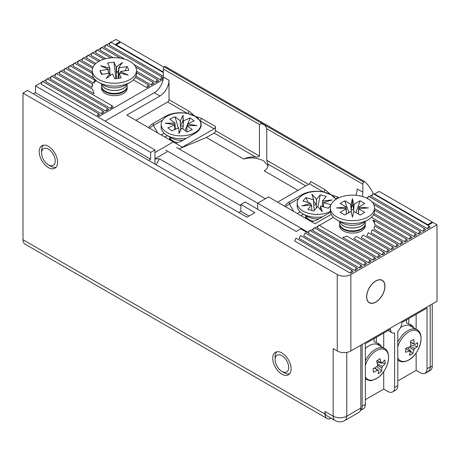<?xml version="1.0" encoding="UTF-8"?>
<svg xmlns="http://www.w3.org/2000/svg" width="460" height="460" viewBox="0 0 460 460"><rect width="100%" height="100%" fill="white"/><g stroke="black" fill="none" stroke-linecap="round" stroke-linejoin="round"><path stroke-width="0.69" d="M57.575 162.282A12.983 7.498 -120 0 0 51.905 149.212A12.983 7.498 -120 0 0 41.9 145.734A12.983 7.498 -120 0 0 39.209 151.679A12.983 7.498 -120 0 0 44.879 164.749A12.983 7.498 -120 0 0 54.884 168.228A12.983 7.498 -120 0 0 57.575 162.282M291.105 368.839A12.983 7.498 -120 0 0 285.436 355.775A12.983 7.498 -120 0 0 275.425 352.297A12.983 7.498 -120 0 0 272.74 358.236A12.983 7.498 -120 0 0 278.404 371.306A12.983 7.498 -120 0 0 288.414 374.785A12.983 7.498 -120 0 0 291.105 368.839M339.681 224.888A12.828 7.406 0 0 0 343.361 230.937L343.361 230.937A12.828 7.406 0 0 0 361.502 230.937A12.828 7.406 0 0 0 365.177 224.888M101.62 87.446A12.828 7.406 0 0 0 105.3 93.495L105.3 93.495A12.828 7.406 0 0 0 123.441 93.495A12.828 7.406 0 0 0 127.121 87.446M384.968 286.246A12.983 7.498 120 0 0 382.277 280.301A12.983 7.498 120 0 0 372.272 283.78A12.983 7.498 120 0 0 366.603 296.849A12.983 7.498 120 0 0 369.294 302.789A12.983 7.498 120 0 0 379.299 299.31A12.983 7.498 120 0 0 384.968 286.246M337.243 350.974L333.161 348.617L333.161 416.162L324.996 411.453L324.996 414.069L23 239.712L23 93.104L337.243 274.528L337.243 350.974A9.62 5.554 0 0 0 350.842 350.974L437 301.231L437 224.785L350.842 274.528A9.62 5.554 180 0 1 337.243 274.528M23 239.712A9.62 5.554 120 0 0 24.989 244.116L326.991 418.473A9.62 5.554 -60 0 1 324.996 414.069M309.068 231.363L307.084 232.507L300.736 228.844L296.205 231.46L245.191 202.009L240.885 204.499L254.938 212.612L247.003 217.195L27.537 90.482L23 93.104M148.603 160.385L150.644 159.206L35.472 92.707L33.43 93.886M35.472 92.707L35.472 85.905L42.159 82.041M163.984 67.16L120.721 42.182L116.184 44.798L163.334 72.025L115.506 44.407L120.037 41.791L115.954 39.433L110.969 42.314M110.176 42.774L106.432 44.93M105.639 45.39L101.901 47.552M101.108 48.007L97.365 50.169M96.571 50.629L92.834 52.785M92.04 53.245L88.297 55.401M87.504 55.861L83.76 58.023M82.967 58.477L79.229 60.639M78.436 61.099L74.692 63.256M73.899 63.716L70.161 65.878M69.368 66.332L65.625 68.494M64.831 68.954L61.088 71.11M60.294 71.57L56.557 73.732M55.764 74.186L52.02 76.349M51.227 76.808L47.483 78.965M46.69 79.425L42.953 81.581M331.223 418.301A9.62 5.554 -60 0 1 326.991 418.473M324.996 411.453A9.62 5.554 120 0 0 326.991 415.851L335.15 420.566A9.62 5.554 -60 0 1 333.161 416.162A9.62 5.554 0 0 0 346.765 416.162L346.765 352.372M373.744 194.028L374.198 193.763L428.386 225.049L432.917 222.433L437 224.785M310.259 230.678L313.605 228.746M314.795 228.056L318.142 226.13M319.332 225.44L333.414 217.31M366.654 198.116L368.017 197.328M369.207 196.644L372.554 194.712M350.399 273.217L353.119 271.647L351.756 270.336L295.981 238.136L294.624 241.017L350.399 273.217L351.756 270.336M354.924 270.601L357.644 269.031L356.287 267.72L354.924 270.601L299.149 238.401L300.512 235.52L356.287 267.72M359.461 267.984L362.181 266.415L360.818 265.104L359.461 267.984L303.686 235.784L305.043 232.904L360.818 265.104M363.992 265.362L366.718 263.793L365.355 262.487L363.992 265.362L308.223 233.162L309.58 230.282L365.355 262.487M368.529 262.746L371.249 261.176L369.892 259.865L368.529 262.746L312.754 230.546L314.117 227.665L369.892 259.865M373.066 260.13L375.785 258.56L374.423 257.249L373.066 260.13L317.291 227.93L318.648 225.049L374.423 257.249M377.597 257.514L380.316 255.938L378.959 254.633L377.597 257.514L342.757 237.394L347.001 236.181L378.959 254.633M382.133 254.892L384.853 253.322L383.49 252.011L382.133 254.892L353.964 238.631L356.385 236.365L383.49 252.011M386.664 252.275L389.39 250.706L388.027 249.395L386.664 252.275L361.272 237.613L363.107 235.008L388.027 249.395M391.201 249.659L393.921 248.084L392.564 246.778L391.201 249.659L366.884 235.618L368.305 232.771L392.564 246.778M395.738 247.037L398.458 245.467L397.095 244.162L395.738 247.037L371.157 232.846L372.174 229.77L397.095 244.162M400.269 244.421L402.989 242.851L401.632 241.54L374.526 225.894L374.014 229.264L400.269 244.421L401.632 241.54M404.806 241.805L407.525 240.235L406.163 238.924L404.806 241.805L374.773 224.463A22.442 12.96 180 0 0 372.686 220.116L374.21 220.472L374.773 224.463M409.337 239.183L412.062 237.613L410.699 236.308L409.337 239.183L371.45 217.31M413.873 236.566L416.593 234.997L415.236 233.686L413.873 236.566L374.026 213.561M418.41 233.95L421.13 232.38L419.767 231.069L418.41 233.95L374.555 208.633M422.941 231.334L425.661 229.758L424.304 228.453L422.941 231.334L371.956 201.894M427.478 228.712L430.198 227.142L428.841 225.831L373.066 193.631L371.703 196.512L427.478 228.712L428.841 225.831M163.334 72.548L110.515 42.05L109.158 44.93L163.334 76.21M133.894 64.452L160.396 79.752L161.753 76.872L105.984 44.672L104.621 47.552L124.769 59.185M160.396 79.752L163.116 78.183L161.753 76.872M120.25 58.144L101.447 47.288L100.084 50.169L113.137 57.701M136.493 71.185L155.859 82.369L158.579 80.799L157.222 79.488L135.7 67.062M110.693 57.862L96.91 49.904L95.553 52.785L105.771 58.69M135.964 76.118L151.328 84.985L154.048 83.415L152.685 82.11L136.493 72.76M103.931 59.196L92.379 52.526L91.017 55.401L100.148 60.674M133.388 79.867L146.792 87.607L149.511 86.031L148.155 84.726L135.372 77.349M92.552 68.333L78.775 60.381L77.412 63.256L92.247 71.823M92.247 73.393L74.238 62.997L72.881 65.878L93.708 77.901M68.344 68.494L93.742 83.156A22.442 12.96 180 0 1 95.645 81.115L94.628 80L69.707 65.613L68.344 68.494M63.808 71.11L91.977 87.371A22.442 12.96 180 0 1 92.788 84.703L92.276 83.881L65.17 68.229L63.808 71.11M59.277 73.732L94.116 93.846L92.592 89.297L60.634 70.851L59.277 73.732M54.74 76.349L110.515 108.548L113.235 106.979L111.878 105.668L56.103 73.468L54.74 76.349M50.209 78.965L105.984 111.165L108.704 109.595L107.341 108.284L51.566 76.084L50.209 78.965M45.672 81.581L101.447 113.787L104.167 112.211L102.81 110.906L47.035 78.706L45.672 81.581M98.727 61.427L87.843 55.142L86.486 58.023L95.876 63.445M94.863 64.429L83.306 57.759L81.949 60.639L93.046 67.051M96.91 116.403L99.63 114.833L98.273 113.522L42.498 81.322L41.136 84.203L96.91 116.403L98.273 113.522M163.099 79.499L98.043 117.058L154.957 149.914L150.644 152.398L35.472 85.905M120.037 41.791L120.037 42.573M360.818 408.049A9.62 5.554 60 0 1 358.829 412.447L344.77 420.566A9.62 5.554 -120 0 0 346.765 416.162L360.818 408.049L360.818 345.213M154.957 164.047L154.957 149.914M249.044 216.016L240.885 211.307L240.885 204.499M374.21 220.472L406.163 238.924M373.434 214.791L410.699 236.308M374.555 210.203L415.236 233.686M373.761 204.505L419.767 231.069M424.304 228.453L368.529 196.253L367.454 198.524M155.859 82.369L157.222 79.488M151.328 84.985L152.685 82.11M146.792 87.607L148.155 84.726M93.742 83.156L94.628 80M91.977 87.371L92.276 83.881M110.515 108.548L111.878 105.668M105.984 111.165L107.341 108.284M101.447 113.787L102.81 110.906M150.644 152.398L150.644 159.206M240.885 211.307L238.843 212.48M55.194 161.052A9.62 5.554 60 0 1 48.392 164.835A9.62 5.554 60 0 1 41.59 153.053A9.62 5.554 60 0 1 41.59 152.91A9.62 5.554 60 0 1 48.518 149.201A9.62 5.554 60 0 1 55.194 161.052M43.407 145.199A12.828 7.406 -120 0 0 41.596 150.248A12.828 7.406 -120 0 0 41.59 150.437A12.828 7.406 -120 0 0 41.596 150.627M48.392 164.835L50.657 166.146A12.828 7.406 -120 0 0 56.103 167.193M288.644 366.246A9.62 5.554 60 0 1 281.922 371.392A9.62 5.554 60 0 1 275.195 360.835A9.62 5.554 60 0 1 275.12 359.616A9.62 5.554 60 0 1 281.411 355.413A9.62 5.554 60 0 1 288.644 366.246M281.922 371.392L284.188 372.703A12.828 7.406 -120 0 0 289.627 373.75M276.931 351.756A12.828 7.406 -120 0 0 275.12 356.994L275.12 359.616M305.865 216.487A11.54 6.664 0 0 0 305.52 218.264M169.832 137.948A11.54 6.664 0 0 0 169.487 139.725M176.554 147.464L265.362 198.737M165.795 150.196L257.652 203.228M240.885 205.804L159.488 158.815L154.957 158.907M378.488 279.99A12.828 7.406 -60 0 1 382.197 280.439A12.828 7.406 -60 0 1 383.542 292.485A12.828 7.406 -60 0 1 373.083 303.1A12.828 7.406 -60 0 1 369.374 302.651A12.828 7.406 -60 0 1 368.023 290.605A12.828 7.406 -60 0 1 378.488 279.99M360.421 410.469A9.62 5.554 -120 0 0 362.181 406.214L362.181 344.431M427.024 368.776A9.62 5.554 60 0 1 425.034 373.181L428.208 371.346A9.62 5.554 -120 0 0 430.198 366.942L427.024 368.776L427.024 308.039L401.856 322.569A8.015 4.629 -60 0 1 397.779 331.206L397.779 385.664L394.605 387.498A9.62 5.554 60 0 1 392.61 391.897A9.62 5.554 60 0 1 387.803 391.42L383.721 389.068L365.355 399.671M430.198 366.942L430.198 305.158M360.416 410.487L363.365 408.785A9.62 5.554 -120 0 0 365.355 404.38L365.355 343.643L390.523 329.113A8.015 4.629 -60 0 0 392.179 332.781L388.171 330.47M394.605 387.498L394.605 333.04A8.015 4.629 -60 0 1 392.179 332.781M425.034 373.181A9.62 5.554 60 0 1 420.221 372.703L416.139 370.346L397.779 380.949M392.61 391.897L395.784 390.068A9.62 5.554 -120 0 0 397.779 385.664M383.721 389.068L383.721 371.599M383.721 348.07L383.721 333.04M416.139 370.346L416.139 352.923M416.139 329.297L416.139 314.324M381.507 346.788A19.239 11.109 120 0 0 378.695 343.683A19.239 11.109 120 0 0 376.326 342.872L376.326 337.306M413.971 328.043A19.239 11.109 120 0 0 411.159 324.944A19.239 11.109 120 0 0 408.796 324.127L408.796 318.561M376.326 342.872L374.06 341.561L374.06 338.617M379.235 345.483A19.239 11.109 120 0 0 377.493 343.148M408.796 324.127L406.531 322.816L406.531 319.872M411.706 326.738A19.239 11.109 120 0 0 409.958 324.403M178.98 148.867L206.413 137.482L243.829 159.085A14.427 8.332 180 0 1 255.611 156.986L214.118 133.032A1.926 1.11 120 0 0 215.481 130.674L215.481 126.488A1.926 1.11 -60 0 1 214.118 128.846L182.379 147.171L173.311 141.933L154.957 152.53M105.075 121.112L154.267 92.713A12.828 7.406 120 0 0 163.334 77.01L163.334 69.017L259.434 124.499L259.434 156.055C258.629 156.923 257.358 157.239 255.611 156.986M259.434 124.499C260.653 123.521 262.102 123.59 263.77 124.717C265.288 125.43 266.282 126.77 266.748 128.725L362.854 184.207L362.854 192.199A12.828 7.406 -60 0 1 362.21 196.443M243.829 159.085C250.596 157.119 257.243 157.734 263.77 160.925L267.961 165.824M364.676 181.631L165.318 66.539A1.282 0.742 120 0 0 165.243 66.481A1.282 0.742 120 0 0 164.174 66.913L363.693 182.102A1.282 0.742 -60 0 1 364.763 181.671A1.282 0.742 -60 0 1 364.837 181.729A87.854 50.721 -60 0 1 373.238 193.735M163.334 69.017A2.242 1.294 -60 0 1 164.174 66.913M363.693 182.102A2.242 1.294 120 0 0 362.854 184.207M215.481 126.488L201.261 118.277L195.074 116.276L188.893 111.136L169.004 99.653L169.004 80.281A12.828 7.406 -60 0 1 159.93 95.99L126.834 115.098L173.311 141.933M154.957 158.815L166.963 151.88M300.955 215.631L303.456 214.182M164.921 137.091L167.423 135.642M307.757 232.122L257.652 203.193L268.536 196.909L315.014 223.744L331.211 214.394M355.804 195.276A12.828 7.406 120 0 0 357.184 188.928L362.854 192.199M308.436 184.345L266.748 160.275L266.748 128.725M338.951 197.771L337.295 196.817L331.108 194.816L324.927 189.675A1.926 1.11 -60 0 1 323.564 192.033L331.108 194.816L335.932 199.174A20.844 12.035 180 0 1 336.03 199.329M266.748 160.275L267.852 164.053A14.427 8.332 180 0 1 267.996 165.232A14.427 8.332 180 0 1 264.218 170.855L298.011 190.365M169.004 99.653A1.926 1.11 -60 0 1 167.641 102.011L135.901 120.336M206.413 137.482L214.118 133.032M300.196 211.882L297.327 213.532M161.293 134.998L164.157 133.343M257.652 203.193L257.652 209.202M324.927 189.675L310.707 181.464A1.926 1.11 -60 0 1 309.344 183.822L277.604 202.147M337.295 196.817A1.926 1.11 -60 0 1 335.932 199.174L336.11 199.278M188.893 111.136A1.926 1.11 -60 0 1 187.53 113.493L195.074 116.276L199.899 120.635A20.844 12.035 180 0 1 201.181 124.786A20.844 12.035 180 0 1 195.074 133.296L182.833 140.363A20.844 12.035 180 0 1 175.381 143.129M201.261 118.277A1.926 1.11 -60 0 1 199.899 120.635L214.118 128.846M148.568 127.65A20.844 12.035 180 0 1 153.358 123.343L165.6 116.276A20.844 12.035 180 0 1 187.53 113.493L167.641 102.011M153.358 123.343L153.358 125.442A20.844 12.035 -0 0 0 149.695 128.3M285.729 206.839A20.844 12.035 180 0 1 289.392 203.981L298.609 198.657M157.665 132.9L153.358 125.442L162.576 120.117M200.905 124.942A20.844 12.035 180 0 1 201.1 125.833M284.602 206.189A20.844 12.035 180 0 1 289.392 201.882L301.634 194.816A20.844 12.035 180 0 1 323.564 192.033L309.344 183.822M330.447 212.215L318.866 218.902A20.844 12.035 180 0 1 311.414 221.668M426.638 372.255A9.62 5.554 60 0 1 425.713 373.048A9.62 5.554 60 0 1 424.327 373.48M432.239 222.036L379.184 191.406L374.653 194.028L427.702 224.658L432.239 222.036L432.239 222.824M425.713 373.048L430.244 370.432A9.62 5.554 -120 0 0 432.239 366.028L430.192 367.206M432.239 303.979L432.239 366.028M192.481 115.006A19.878 11.477 -0 0 0 168.855 115.316A19.878 11.477 -0 0 0 161.149 124.39A19.878 11.477 -0 0 0 172.276 134.694A19.878 11.477 -0 0 0 193.2 133.463A19.878 11.477 -0 0 0 200.905 124.39A19.878 11.477 -0 0 0 197.277 117.771M174.754 129.605L174.501 124.896A6.584 3.801 -0 0 1 174.472 124.735L165.123 123.222L174.829 123.107A6.584 3.801 -0 0 1 174.927 122.958L169.774 119.117L175.001 116.782L180.153 120.623L180.711 130.065M174.927 122.958L175.248 128.432A6.135 3.542 -0 0 0 174.892 129.542M175.248 128.432L175.306 129.358M174.501 124.896L167.854 127.868L171.896 130.881L178.549 127.909A6.584 3.801 -0 0 0 178.808 127.966L179.009 133.572L181.631 128.173A6.584 3.801 -0 0 0 181.901 128.156L187.053 131.997L192.28 129.657L187.128 125.821L186.806 130.818A6.135 3.542 -0 0 0 186.933 130.588M178.986 132.963A6.135 3.542 -0 0 0 179.273 133.02M187.415 125.666L187.553 123.884A6.584 3.801 -0 0 1 187.582 124.039L187.439 125.666M186.806 130.818L186.743 131.761M187.829 123.757L190.158 117.892L183.505 120.865A6.584 3.801 -0 0 0 183.247 120.807L183.045 115.207L180.423 120.6A6.584 3.801 -0 0 0 180.153 120.623M180.423 120.6L180.343 123.953M183.505 120.865L183.091 126.287A6.135 3.542 -0 0 0 180.475 126.097M183.091 126.287L182.89 128.886M190.158 117.892L194.2 120.905L187.553 123.884M187.496 124.591L185.127 130.559M175.001 116.782L178.284 128.024M178.882 130.053L179.572 132.411M187.128 125.821A6.584 3.801 -0 0 0 187.226 125.672L196.932 125.551L187.582 124.039M161.149 124.39L161.149 127.265A19.878 11.477 -0 0 0 166.968 135.384A19.878 11.477 -0 0 0 186.363 138.322M169.803 137.023L169.803 137.488A11.224 6.48 -0 0 0 171.436 140.852M183.258 124.165L183.247 120.807M175.122 126.287L174.829 123.107M169.838 138A11.224 6.48 -0 0 0 169.803 138.512A11.224 6.48 -0 0 0 170.148 140.11M183.258 126.212L183.045 120.439L180.343 126M183.045 120.439L183.045 115.207M175.122 128.34L174.754 128.34M305.877 216.539A11.224 6.48 -0 0 0 305.842 217.051A11.224 6.48 -0 0 0 306.188 218.649M305.842 215.556L305.842 216.027A11.224 6.48 -0 0 0 307.47 219.391M328.515 193.545A19.878 11.477 -0 0 0 325.824 192.625A19.878 11.477 -0 0 0 297.183 202.929L297.183 205.804A19.878 11.477 -0 0 0 303.008 213.923A19.878 11.477 -0 0 0 308.298 216.108A19.878 11.477 -0 0 0 322.397 216.861M297.183 202.929A19.878 11.477 -0 0 0 308.298 213.227A19.878 11.477 -0 0 0 330.337 211.468M311.846 210.519L311.587 205.039L307.878 209.398L313.806 211.077L317.515 206.718A6.584 3.801 -0 0 0 317.791 206.707L322.241 211.686L320.488 206.172A6.584 3.801 -0 0 0 320.718 206.086L328.267 208.23L330.78 205.281M320.488 206.172L320.43 209.662M322.397 204.165L322.535 200.819A6.584 3.801 -0 0 1 322.684 200.951L322.299 206.534M322.581 206.615A6.135 3.542 -0 0 0 322.305 206.321M313.691 203.032L313.409 199.767A6.584 3.801 -0 0 1 313.639 199.68L313.691 205.085L314.358 210.433M317.86 206.781L320.315 194.775L316.606 199.134L316.376 204.642A6.135 3.542 -0 0 0 313.881 205.137M316.376 204.642L316.221 208.242M313.409 199.767L305.854 197.622L302.945 201.049L310.494 203.188A6.584 3.801 -0 0 0 310.517 203.349L301.892 205.919L311.437 204.901A6.584 3.801 -0 0 0 311.587 205.039M323.346 206.833L323.604 202.503L332.235 199.939L322.684 200.951M323.346 205.769L323.627 202.664L330.993 204.752M305.854 197.622L308.183 202.532M311.828 210.22L311.995 210.565M320.315 194.775L326.243 196.454L322.535 200.819M316.606 199.134A6.584 3.801 -0 0 0 316.336 199.151L311.886 194.166L313.639 199.68M335.961 199.37A19.878 11.477 -0 0 0 333.31 196.311M316.468 202.486L316.336 199.151M310.655 204.987L310.517 203.349M316.468 204.533L313.668 201.399M323.346 206.114L322.397 206.218M365.355 376.677A17.152 9.901 120 0 0 378.252 377.401A17.152 9.901 120 0 0 388.43 355.586A17.152 9.901 120 0 0 374.63 351.796A17.152 9.901 120 0 0 365.355 365.32M365.355 378.764A17.957 10.367 120 0 0 366.43 379.552L369.633 380.523C370.731 381.167 373.572 380.155 378.16 377.499C388.205 370.455 392.322 352.147 384.382 348.45L378.051 344.799A17.957 10.367 120 0 0 367.178 346.943A17.957 10.367 120 0 0 365.355 348.473M377.206 360.674L381.024 362.56A4.33 2.501 120 0 1 381.806 362.704A4.33 2.501 120 0 1 382.03 362.836A31.976 21.01 171.9 0 0 384.709 359.961A31.447 21.741 25.4 0 1 385.049 361.744A31.447 21.741 25.4 0 1 385.21 363.503L376.97 362.365M381.024 362.56A31.976 15.496 -126.9 0 0 379.879 358.639A31.447 10.39 -25.7 0 1 376.562 361.134A31.976 15.496 53.1 0 1 377.706 365.056A4.33 2.501 120 0 0 376.964 366.643A31.976 21.01 171.9 0 1 372.997 368.77A31.447 5.537 -107 0 1 373.278 370.593A31.447 5.537 -107 0 1 373.497 372.312A31.976 21.01 -8.1 0 0 377.464 370.185A4.33 2.501 120 0 0 377.482 370.191A4.33 2.501 120 0 0 378.471 370.461A31.976 15.496 53.1 0 1 378.327 373.635A31.447 26.594 -155.5 0 0 381.645 371.145A31.976 15.496 -126.9 0 0 381.788 367.966A4.33 2.501 120 0 0 382.53 366.378A31.976 21.01 -8.1 0 0 385.21 363.503M377.464 370.185L374.434 368.063M377.436 363.964L382.53 366.378M382.03 362.836L381.57 362.618M381.645 371.145L377.045 366.413M374.659 367.948L378.471 370.461M381.788 367.966L377.614 365.211M397.779 357.84A17.152 9.901 120 0 0 407.876 360.404A17.152 9.901 120 0 0 420.992 340.072A17.152 9.901 120 0 0 409.94 331.309A17.152 9.901 120 0 0 397.779 346.719M397.779 342.2A17.957 10.367 120 0 1 408.952 330.027A17.957 10.367 120 0 1 416.852 329.705L410.515 326.054A17.957 10.367 120 0 0 402.621 326.37A17.957 10.367 120 0 0 400.51 327.583M409.653 351.175L410.326 351.635A4.33 2.501 120 0 1 409.946 351.446A4.33 2.501 120 0 1 409.521 350.997A31.976 16.825 4.1 0 1 405.524 352.233A31.447 9.47 -97.2 0 0 405.697 350.267A31.447 9.47 -97.2 0 0 405.812 348.209A31.976 16.825 -175.9 0 0 409.808 346.972A4.33 2.501 120 0 1 410.763 345.494A31.976 19.964 64.4 0 0 410.4 341.09A31.447 6.704 -15.5 0 0 413.747 339.486A31.976 19.964 -115.6 0 1 414.103 343.89A4.33 2.501 120 0 1 414.27 343.959A4.33 2.501 120 0 1 414.909 344.528L410.561 342.378M410.326 351.635A31.976 19.964 64.4 0 1 409.394 355.298A31.447 22.908 -147.4 0 0 412.741 353.7A31.976 19.964 -115.6 0 0 413.666 350.037A4.33 2.501 120 0 0 414.627 348.553A31.976 16.825 4.1 0 0 417.329 346.581A31.447 25.668 33.1 0 0 417.559 344.586A31.447 25.668 33.1 0 0 417.617 342.556A31.976 16.825 -175.9 0 1 414.909 344.528M410.153 346.346L414.627 348.553M417.329 346.581L410.751 345.086M409.521 350.997L405.8 348.484M413.666 350.037L409.411 347.116M412.741 353.7L407.807 347.651M410.544 342.211L414.103 343.89M339.848 222.036A12.828 7.406 0 0 0 339.606 223.468L339.606 224.077A12.828 7.406 0 0 0 343.361 229.31A12.828 7.406 0 0 0 361.502 229.31A12.828 7.406 0 0 0 365.257 224.077L365.257 223.468A12.828 7.406 0 0 0 365.016 222.036M339.606 223.468A12.828 7.406 0 0 0 343.361 228.706A12.828 7.406 0 0 0 361.502 228.706A12.828 7.406 0 0 0 365.257 223.468M343.361 225.843A12.828 7.406 0 0 0 361.502 225.843A12.828 7.406 0 0 0 365.165 221.49A12.828 7.406 180 0 1 356.558 227.55A12.828 7.406 180 0 1 343.361 225.779A12.828 7.406 180 0 1 339.716 221.501A12.828 7.406 0 0 0 343.361 225.843M368.075 219.811L362.831 222.841A14.703 8.487 0 0 1 342.033 222.841L336.789 219.811A22.126 12.771 0 0 0 368.075 219.811A22.126 12.771 0 0 0 374.555 210.778L374.555 207.903A22.126 12.771 0 0 0 368.075 198.869A22.126 12.771 0 0 0 343.965 196.098A22.126 12.771 0 0 0 330.309 207.903A22.126 12.771 0 0 0 336.789 216.93A22.126 12.771 0 0 0 360.899 219.702A22.126 12.771 0 0 0 374.555 207.903M351.089 209.34L350.738 204.228A6.584 3.801 0 0 1 351.147 204.171L351.291 212.238M353.774 209.34L353.717 204.171A6.584 3.801 0 0 1 354.125 204.228L353.751 209.679A6.135 3.542 0 0 0 351.112 209.679M353.751 209.679L353.573 212.238M346.455 214.049L346.07 208.874A6.584 3.801 0 0 1 345.978 208.644L336.398 207.903L345.978 207.161A6.584 3.801 0 0 1 346.07 206.925L340.118 203.487L344.793 200.79L350.738 204.228M346.07 206.925L346.443 212.376A6.135 3.542 0 0 0 346.351 212.675M346.443 212.376L346.553 213.992M346.07 208.874L340.118 212.313L344.793 215.01L350.738 211.571A6.584 3.801 0 0 0 351.147 211.629L352.429 217.154L353.717 211.629A6.584 3.801 0 0 0 354.125 211.571L360.071 215.01L364.745 212.313L358.794 208.874A6.584 3.801 0 0 0 358.886 208.644L368.466 207.903L358.886 207.161A6.584 3.801 0 0 0 358.794 206.925L358.311 213.992M358.886 207.161L358.443 212.037M358.794 208.874L358.421 213.9A6.135 3.542 0 0 0 358.443 213.837M358.512 212.675A6.135 3.542 0 0 0 358.421 212.376M353.717 204.171L352.429 198.645L351.147 204.171M354.125 204.228L360.071 200.79L364.745 203.487L358.794 206.925M344.793 200.79L348.887 212.641M360.071 200.79L355.977 212.641M330.309 207.903L330.309 210.778A22.126 12.771 0 0 0 336.789 219.811L342.033 222.841M346.42 212.037L345.978 207.161M353.774 209.662L352.429 203.878L351.089 209.662M352.429 203.878L352.429 198.645M101.787 84.594A12.828 7.406 0 0 0 101.545 86.026L101.545 86.635A12.828 7.406 0 0 0 101.965 88.515A12.828 7.406 0 0 0 117.628 93.794A12.828 7.406 0 0 0 127.196 86.635L127.196 86.026A12.828 7.406 0 0 0 126.954 84.594M101.545 86.026A12.828 7.406 0 0 0 101.965 87.906A12.828 7.406 0 0 0 117.628 93.184A12.828 7.406 0 0 0 127.196 86.026M101.637 84.048A12.828 7.406 0 0 0 101.965 85.048A12.828 7.406 0 0 0 117.628 90.327A12.828 7.406 0 0 0 127.104 84.048M92.247 70.455L92.247 73.335A22.126 12.771 0 0 0 98.727 82.369A22.126 12.771 0 0 0 119.991 85.692A22.126 12.771 0 0 0 130.013 82.369A22.126 12.771 0 0 0 136.493 73.335L136.493 70.455A22.126 12.771 0 0 0 108.75 58.104A22.126 12.771 0 0 0 92.247 70.455A22.126 12.771 0 0 0 119.991 82.811A22.126 12.771 0 0 0 136.493 70.455M108.405 73.335L108.025 69.448A6.584 3.801 0 0 1 108.146 69.218L108.433 73.33M108.025 69.448L99.883 70.685L101.562 74.37L109.704 73.134A6.584 3.801 0 0 0 110.003 73.301L106.289 78.453L112.223 74.048A6.584 3.801 0 0 0 112.625 74.123L114.758 78.821L121.147 77.849L119.013 73.151A6.584 3.801 0 0 0 119.301 72.979L128.213 75.124L120.595 71.697A6.584 3.801 0 0 0 120.715 71.467L128.852 70.23L127.178 66.545L124.85 70.84M120.595 71.697L120.48 73.261M119.013 73.151L118.876 78.096A6.135 3.542 0 0 0 118.887 78.091L118.876 78.194M116.242 71.978L116.115 66.792A6.584 3.801 0 0 1 116.518 66.867L116.409 78.568M118.565 72.76L118.732 67.614A6.584 3.801 0 0 1 119.037 67.775L118.53 73.088A6.135 3.542 0 0 0 116.253 72.323M118.53 73.088L118.013 78.326M116.115 66.792L113.982 62.094L107.588 63.066L109.727 67.764A6.584 3.801 0 0 0 109.44 67.936L100.527 65.791L108.146 69.218M118.732 67.614L122.452 62.462L116.518 66.867M119.037 67.775L127.178 66.545M99.883 70.685L102.212 74.273M113.982 62.094L115.897 78.648M109.854 73.221L109.44 67.936M109.727 67.764L109.854 72.944M110.09 75.63L110.003 73.301M118.64 70.529L116.242 72.306M109.451 73.174L108.405 72.921M350.842 350.974L350.842 274.528M159.488 158.815L156.089 164.703M362.181 406.214L365.355 404.38M163.334 77.01L169.004 80.281M159.93 95.99L154.267 92.713M259.434 156.055L215.481 130.674M305.716 185.915L267.852 164.053M293.698 211.439L289.392 203.981L289.392 201.882M165.6 117.15L165.6 116.276M301.634 195.69L301.634 194.816M177.37 142.629A11.224 6.48 180 0 1 169.843 137.04M166.968 135.384L171.764 138.149A13.098 7.561 -0 0 0 182.971 140.283M313.404 221.168A11.224 6.48 180 0 1 312.116 220.857A11.224 6.48 180 0 1 305.877 215.579M303.008 213.923L307.797 216.689A13.098 7.561 -0 0 0 311.288 218.132A13.098 7.561 -0 0 0 319.004 218.822M384.382 348.45A17.957 10.367 120 0 0 373.508 350.6A17.957 10.367 120 0 0 365.355 360.847M397.779 359.979A17.957 10.367 120 0 0 398.895 360.807C401.402 362.198 404.317 362.123 407.646 360.582C419.123 355.729 425.902 333.787 416.852 329.705M127.087 84.059A12.828 7.406 180 0 1 117.628 90.258A12.828 7.406 180 0 1 101.654 84.059M98.727 82.369L103.971 85.399A14.703 8.487 0 0 0 118.105 87.607A14.703 8.487 0 0 0 124.769 85.399L130.013 82.369M344.77 420.566C341.636 422.274 338.428 422.274 335.15 420.566M41.59 153.053L41.59 150.437M382.197 280.439L381.179 279.852M369.374 302.651L368.356 302.065M364.763 181.671L165.243 66.481M200.905 126.724L200.905 124.39M169.803 139.909L169.803 138.512M305.842 218.448L305.842 217.051M365.355 378.931L366.43 379.552M397.779 360.163L398.895 360.807"/></g></svg>
